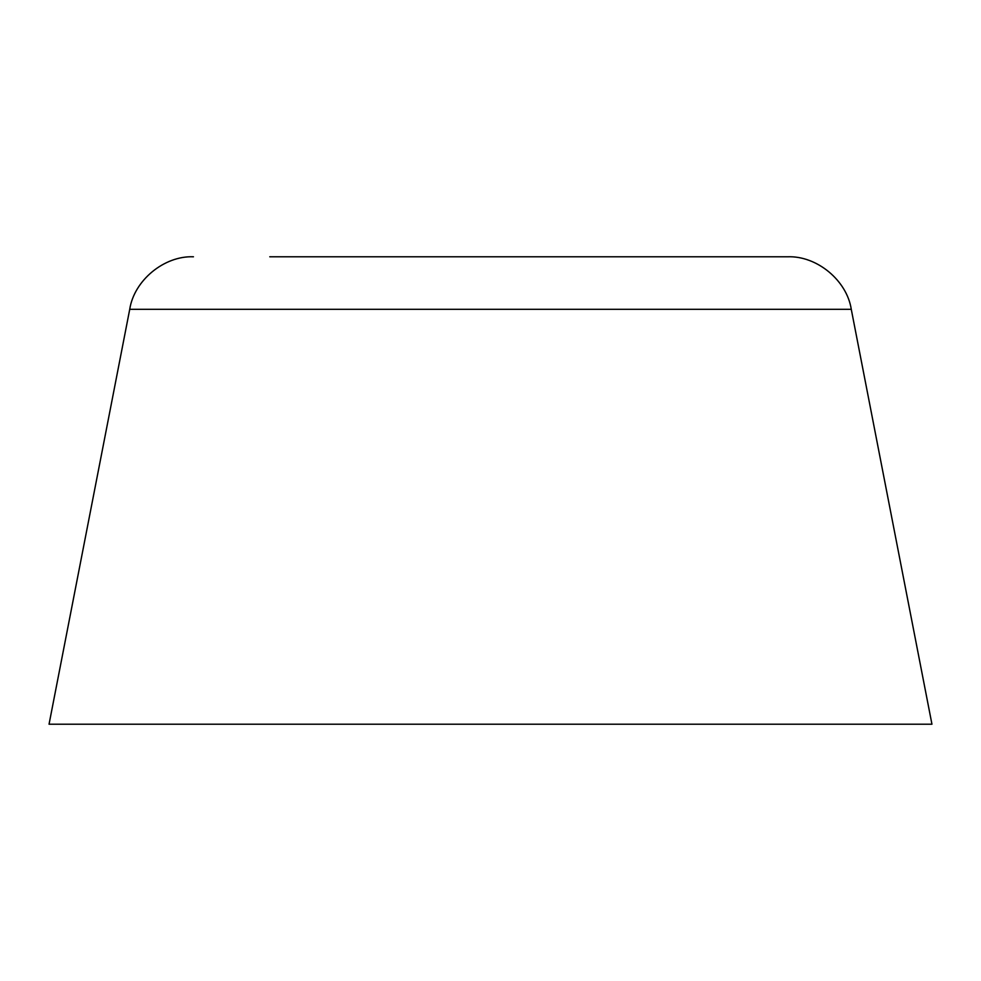 <?xml version="1.0" encoding="UTF-8"?>
<svg xmlns="http://www.w3.org/2000/svg" width="981" height="981" viewBox="0 0 981 981"><rect width="100%" height="100%" fill="white"/><g stroke="black" fill="none" stroke-linecap="round" stroke-linejoin="round"><path stroke-width="1.47" d="M851.275 309.322L129.725 309.322L49.05 724.211L931.95 724.211L851.275 309.322C846.897 280.419 816.817 255.575 787.547 256.789L711.225 256.789M269.775 256.789L787.547 256.789M129.725 309.322C134.103 280.419 164.183 255.575 193.453 256.789"/></g></svg>
